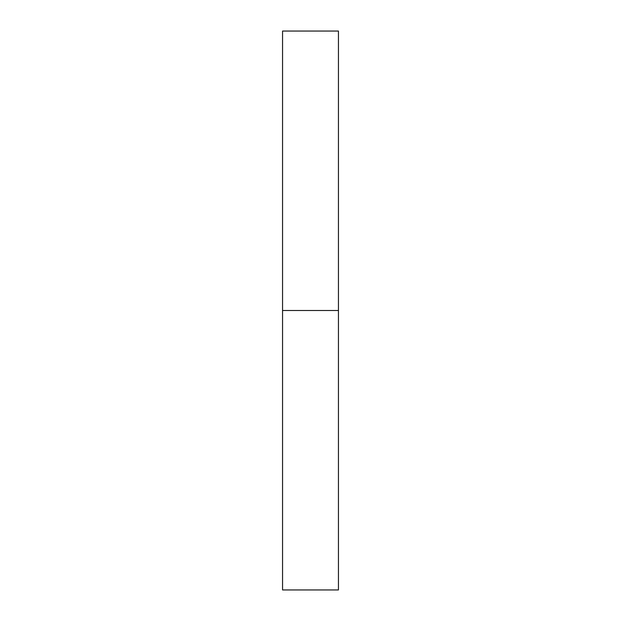 <?xml version="1.0" encoding="UTF-8"?>
<svg xmlns="http://www.w3.org/2000/svg" width="621" height="621" viewBox="0 0 621 621"><rect width="100%" height="100%" fill="white"/><g stroke="black" fill="none" stroke-linecap="round" stroke-linejoin="round"><path stroke-width="0.47" stroke-dasharray="3.1 2.33" d="M282.555 310.5L338.445 310.5L338.445 589.95L338.445 310.5L282.555 310.5L282.555 31.05L282.555 310.5M338.445 31.05L338.445 310.5L338.445 31.05"/><path stroke-width="0.93" d="M282.555 589.95L282.555 31.05L282.555 589.95L338.445 589.95L338.445 310.5L282.555 310.5L338.445 310.5L338.445 31.05L338.445 589.95M282.555 31.05L338.445 31.05"/></g></svg>
